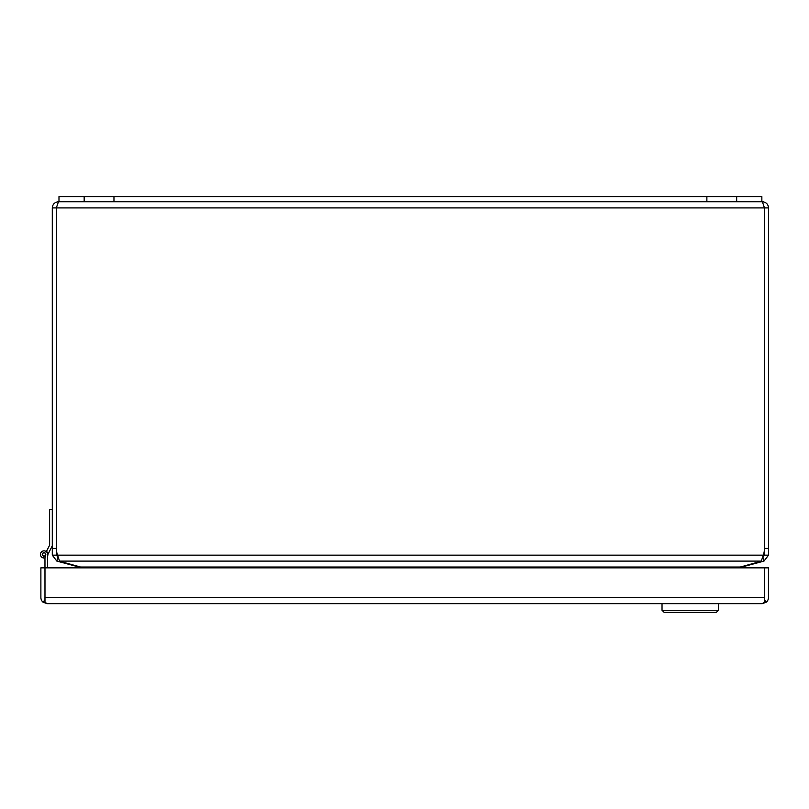 <?xml version="1.0" encoding="UTF-8"?>
<svg xmlns="http://www.w3.org/2000/svg" width="809" height="809" viewBox="0 0 809 809"><rect width="100%" height="100%" fill="white"/><g stroke="black" fill="none" stroke-linecap="round" stroke-linejoin="round"><path stroke-width="1.21" d="M762.391 201.754C766.133 202.119 768.186 204.171 768.55 207.913L764.465 207.913L762.391 201.754L58.45 201.754L56.478 207.478M52.292 207.913L52.292 555.156L56.377 555.156L57.955 557.168L57.55 555.156A20.124 20.124 0 0 1 56.377 548.391L56.377 207.913L52.292 207.913C52.656 204.171 54.709 202.119 58.45 201.754M768.55 548.391L764.465 548.391L764.465 207.913L764.454 548.391L764.465 555.156L768.55 555.156L768.55 207.913M764.454 548.391A20.124 20.124 0 0 1 763.291 555.156L762.887 557.168L764.465 555.156M768.55 555.156L763.989 561.102L762.927 557.158M57.914 557.158L56.852 561.102L52.292 555.156M56.377 555.156L56.377 207.913L764.454 207.913M57.55 555.156L59.542 561.102L761.299 561.102L763.291 555.156L57.55 555.156M741.701 566.502L741.843 567.038L763.989 561.102M56.852 561.102L78.999 567.038L79.14 566.502M761.299 561.102A20.124 5.208 0 0 1 758.812 561.921L737.312 567.857M83.529 567.857L62.03 561.921A20.124 5.208 0 0 1 59.542 561.102M740.68 567.857L741.843 567.038M78.999 567.038L80.162 567.857M58.986 201.754L58.986 196.597L761.856 196.597L761.856 201.754M44.03 550.858A3.58 3.58 0 0 1 44.04 550.858A3.58 3.58 0 0 0 40.45 554.438A3.58 3.58 0 0 0 44.97 557.897L45.83 554.438A1.79 1.79 0 0 0 44.06 552.648A1.79 1.79 0 0 0 42.25 554.408A1.79 1.79 0 0 0 45.617 555.277M52.292 509.326L49.622 509.326L49.622 545.195L46.477 551.354A3.944 3.944 0 0 1 47.974 554.256L47.62 556.471M52.292 545.782L47.974 554.256M45.658 555.136L45.82 554.266M44.04 552.83A1.608 1.608 0 0 1 45.648 554.438A1.608 1.608 0 0 1 44.04 556.056A1.608 1.608 0 0 1 42.432 554.438A1.608 1.608 0 0 1 44.04 552.83M47.62 567.857L47.62 554.438A3.58 3.58 0 0 0 44.202 550.858A3.58 3.58 0 0 0 40.47 554.114A3.58 3.58 0 0 0 43.544 557.988L43.979 556.228M762.3 603.666L47.043 603.666L42.978 602.139A6.159 6.159 0 0 1 40.885 597.507L40.885 567.857L44.97 567.857L44.97 557.897M44.97 567.857L44.98 597.679M764.374 597.679L764.384 567.857L768.459 567.857L768.459 597.507A6.159 6.159 0 0 1 766.366 602.139L764.374 599.884M47.033 603.666L44.98 602.139L44.98 567.857L764.374 567.857L764.374 597.507L44.98 597.507M766.366 602.139L762.321 603.666L764.374 602.139L764.374 597.507M44.96 597.507L44.96 599.884L42.978 602.139M764.384 597.507L764.384 599.884M662.025 603.666L662.025 610.259L718.473 610.259L718.473 603.666M662.025 610.259L664.179 612.403L716.319 612.403L718.473 610.259M56.377 548.391L52.292 548.391M739.709 567.038L81.133 567.038M760.773 561.304L760.935 561.921M59.906 561.921L60.068 561.304M736.675 196.597L736.675 201.754M706.874 196.597L706.874 201.754M113.968 196.597L113.968 201.754M84.166 196.597L84.166 201.754"/></g></svg>
